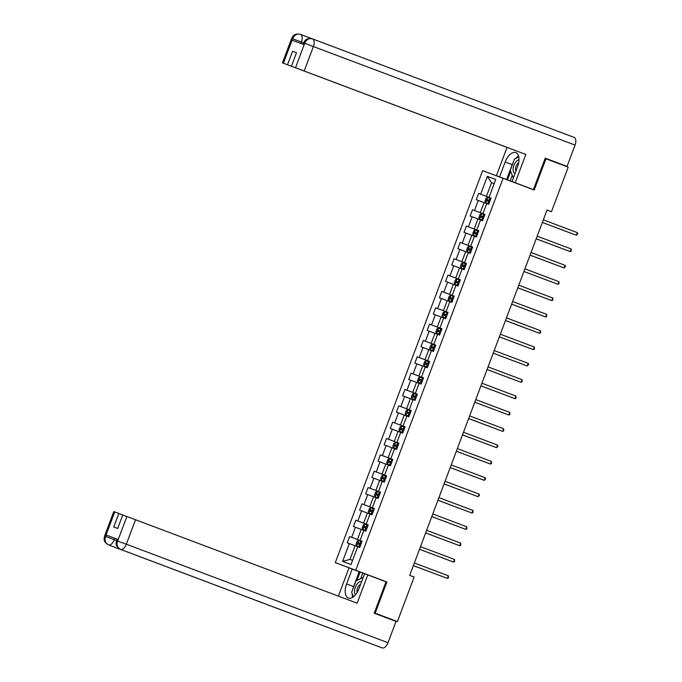 <?xml version="1.0" encoding="UTF-8"?>
<svg xmlns="http://www.w3.org/2000/svg" width="682" height="682" viewBox="0 0 682 682"><rect width="100%" height="100%" fill="white"/><g stroke="black" fill="none" stroke-linecap="round" stroke-linejoin="round"><path stroke-width="1.02" d="M374.333 612.888L375.16 613.195L386.89 581.985L366.43 574.406M366.456 574.338L335.305 562.607L482.634 170.645L503.069 178.292L355.74 570.254L335.305 562.607M374.316 612.93L397.41 621.575L414.145 577.057L409.694 575.386L547.015 210.03L551.465 211.701L568.2 167.184L545.123 158.497M360.07 540.451L362.082 541.218L360.07 540.451L363.856 530.4L365.867 531.15L368.229 524.867L366.217 524.117L369.994 514.058L367.368 513.086L363.591 523.137L366.217 524.117M363.847 530.408L361.23 529.428L357.445 539.479L362.082 541.227L359.729 547.493L357.709 546.742L351.017 564.543L342.62 561.405L349.32 543.597L347.3 542.846L349.661 536.555L362.082 541.235M489.054 197.303L491.066 198.07L489.054 197.303L495.746 179.502L487.357 176.357L480.657 194.165L478.645 193.407L476.283 199.698L478.295 200.448L474.519 210.508L472.507 209.749L470.137 216.032L472.157 216.791L468.381 226.842L466.36 226.092L463.999 232.374L466.011 233.133L462.234 243.184L460.222 242.434L457.852 248.717L459.873 249.467L456.096 259.527L454.076 258.768L451.714 265.059L453.726 265.81L449.95 275.869L447.938 275.11L445.576 281.393L447.588 282.152L443.812 292.203L441.791 291.453L439.43 297.736L441.45 298.494L437.665 308.545L435.653 307.795L433.292 314.078L435.304 314.828L431.527 324.888L429.507 324.129L427.145 330.42L429.166 331.171L425.38 341.23L423.369 340.471L421.007 346.754L423.019 347.513L419.242 357.564L417.222 356.814L414.861 363.097L416.881 363.856L413.096 373.907L411.084 373.156L408.723 379.439L410.735 380.189L406.958 390.249L404.938 389.499L402.576 395.782L404.597 396.532L400.811 406.591L398.8 405.833L396.438 412.124L398.45 412.874L394.673 422.934L392.653 422.175L390.292 428.458L392.312 429.217L388.527 439.268L386.515 438.517L384.154 444.8L386.165 445.559L382.389 455.61L380.377 454.86L378.007 461.143L380.027 461.893L376.251 471.953L374.23 471.194L371.869 477.485L373.881 478.235L370.104 488.295L368.092 487.536L365.731 493.819L367.743 494.578L363.966 504.629L361.946 503.879L359.585 510.162L361.605 510.92L357.82 520.971L355.808 520.221L353.447 526.504L355.458 527.254L351.682 537.314L349.661 536.555M487.357 176.357L491.552 182.716L494.169 183.697L491.552 182.716L486.428 196.331L491.066 198.078L488.704 204.344L486.692 203.594L482.916 213.645L484.928 214.404L482.566 220.687L480.554 219.928L476.769 229.987L478.79 230.738L476.428 237.029L474.408 236.27L470.631 246.33L472.643 247.08L470.282 253.363L468.27 252.613L464.485 262.664L466.505 263.423L464.144 269.705L462.123 268.955L458.347 279.006L460.359 279.765L457.997 286.048L455.985 285.289L452.2 295.349L454.221 296.099L451.859 302.39L449.839 301.632L446.062 311.691L448.074 312.441L445.713 318.724L443.701 317.974L439.916 328.025L441.936 328.784L439.575 335.067L437.554 334.316L433.778 344.367L435.789 345.126L433.428 351.409L431.416 350.65L427.631 360.71L429.651 361.46L427.29 367.751L425.27 366.993L421.493 377.052L423.505 377.802L421.144 384.085L419.132 383.335L415.355 393.386L417.367 394.145L415.006 400.428L412.985 399.678L409.209 409.729L411.229 410.487L408.859 416.77L406.847 416.011L403.071 426.071L405.082 426.821L402.721 433.113L400.709 432.354L396.924 442.413L398.944 443.164L396.583 449.447L394.563 448.696L390.786 458.756L392.798 459.506L390.436 465.789L388.425 465.039L384.639 475.09L386.66 475.848L384.298 482.131L382.278 481.381L378.501 491.432L380.513 492.191L378.152 498.474L376.14 497.715L372.355 507.775L374.375 508.525L372.014 514.816L369.994 514.058M351.682 537.314L357.445 539.479M355.458 527.254L361.23 529.428M357.82 520.971L363.591 523.137M361.605 510.92L367.368 513.086M372.355 507.775L374.367 508.533M361.946 503.879L374.367 508.55L369.729 506.803L373.514 496.743L376.132 497.732M363.966 504.629L369.729 506.803M367.743 494.578L373.514 496.743M378.501 491.432L375.876 490.46L379.652 480.401L382.278 481.39M370.104 488.295L375.876 490.46M373.881 478.235L379.652 480.401M384.639 475.09L382.014 474.118L385.799 464.058L388.416 465.047M376.251 471.953L382.014 474.118M380.027 461.893L385.799 464.058M390.786 458.756L392.798 459.515M380.377 454.86L392.789 459.532L388.16 457.775L391.937 447.724L394.554 448.705M382.389 455.61L388.16 457.775M386.165 445.559L391.937 447.724M396.924 442.413L394.298 441.442L398.083 431.382L400.701 432.371M388.527 439.268L394.298 441.442M392.312 429.217L398.083 431.382M403.071 426.071L400.445 425.099L404.221 415.04L406.839 416.029M394.673 422.934L400.445 425.099M398.45 412.874L404.221 415.04M409.209 409.729L411.22 410.496M398.8 405.833L411.212 410.513L406.583 408.757L410.359 398.697L412.985 399.686M400.811 406.591L406.583 408.757M404.597 396.532L410.359 398.697M415.355 393.386L417.367 394.153M404.938 389.499L417.358 394.17L412.729 392.414L416.506 382.363L419.123 383.344M406.958 390.249L412.729 392.414M410.735 380.189L416.506 382.363M421.493 377.052L418.867 376.072L422.644 366.021L425.27 367.01M413.096 373.907L418.867 376.072M416.881 363.856L422.644 366.021M427.631 360.71L425.014 359.738L428.79 349.678L431.408 350.667M419.242 357.564L425.014 359.738M423.019 347.513L428.79 349.678M433.778 344.367L431.152 343.396L434.928 333.336L437.554 334.325M425.38 341.23L431.152 343.396M429.166 331.171L434.928 333.336M439.916 328.025L437.29 327.053L441.075 317.002L443.692 317.983M431.527 324.888L437.29 327.053M435.304 314.828L441.075 317.002M446.062 311.691L443.436 310.711L447.213 300.66L449.839 301.649M437.665 308.545L443.436 310.711M441.45 298.494L447.213 300.66M452.2 295.349L449.574 294.377L453.359 284.317L455.977 285.306M443.812 292.203L449.574 294.377M447.588 282.152L453.359 284.317M458.347 279.006L455.721 278.034L459.498 267.975L462.123 268.964M449.95 275.869L455.721 278.034M453.726 265.81L459.498 267.975M464.485 262.664L461.859 261.692L465.644 251.641L468.261 252.621M456.096 259.527L461.859 261.692M459.873 249.467L465.644 251.641M470.631 246.33L468.005 245.35L471.782 235.299L474.408 236.287M462.234 243.184L468.005 245.35M466.011 233.133L471.782 235.299M476.769 229.987L478.781 230.746M466.36 226.092L478.781 230.763L474.143 229.016L477.929 218.956L480.546 219.945M468.381 226.842L474.143 229.016M472.157 216.791L477.929 218.956M482.916 213.645L484.928 214.412M484.919 214.421L480.29 212.673L484.067 202.614L486.684 203.603M474.519 210.508L480.29 212.673M478.295 200.448L484.067 202.614M480.657 194.165L486.428 196.331M375.16 613.195L397.41 621.575M386.89 581.985L355.74 570.254M503.069 178.292L534.219 190.022L545.95 158.812M547.015 210.039L551.465 211.701M357.709 546.751L355.083 545.762L349.968 559.385L352.594 560.365M342.62 561.405L349.968 559.385M349.32 543.597L355.083 545.762M478.645 193.407L491.057 198.087M472.507 209.749L484.919 214.429M460.222 242.434L472.635 247.106M454.076 258.768L466.497 263.448M447.938 275.11L460.35 279.791M441.791 291.453L454.212 296.124M435.653 307.795L448.065 312.467M429.507 324.129L441.927 328.809M423.369 340.471L435.781 345.152M417.222 356.814L429.643 361.486M411.084 373.156L423.496 377.828M392.653 422.175L405.074 426.847M386.515 438.517L398.927 443.189M374.23 471.194L386.651 475.874M368.092 487.536L380.505 492.216M355.808 520.221L368.22 524.893M577.356 232.639L577.807 233.704L576.375 235.256L542.352 222.451L565.327 231.13L542.343 222.468L576.375 235.256L577.356 232.639L543.332 219.834M485.686 202.631L488.9 203.841L485.686 202.631L484.97 201.173L486.155 198.027L487.613 197.413L485.669 202.597M487.613 197.413L490.869 198.598M488.235 201.318L488.713 200.065L490.119 200.593L487.434 199.579L486.957 200.84L489.65 201.846M519.011 159.75A7.272 3.836 -69.4 0 0 515.694 162.094A7.272 3.836 -69.4 0 0 513.137 168.965A7.272 3.836 -69.4 0 0 515.038 173.492M518.712 162.648A4.979 2.626 -69.4 0 0 517.331 163.936A4.979 2.626 -69.4 0 0 515.993 170.96M513.367 177.925L510.238 170.389L514.492 159.077L518.789 156.886M361.562 581.797A7.272 3.836 -69.4 0 0 357.112 584.014A7.272 3.836 -69.4 0 0 355.493 594.764M360.608 584.338A4.979 2.626 -69.4 0 0 358.741 585.855A4.979 2.626 -69.4 0 0 357.18 592.385M353.438 596.759L351.648 592.3L355.902 580.996L363.225 577.373M575.062 145.078L313.388 46.555A6.88 3.623 110.6 0 0 312.416 38.84C309.014 37.987 306.457 39.42 304.735 43.119L303.652 42.898C304.965 41.38 304.539 37.885 312.33 38.814L574.082 137.363A6.88 3.623 110.6 0 1 574.091 137.372A6.88 3.623 110.6 0 1 575.062 145.078L567.049 166.399L545.242 158.181L533.426 189.605L512.012 181.548L517.595 166.672A12.591 6.632 -69.4 0 0 515.822 152.572A12.591 6.632 -69.4 0 0 505.174 162.026L499.582 176.902L496.402 175.709L507.033 147.431L282.442 62.863L507.033 147.431M515.183 182.742L525.813 154.456L291.427 66.222L295.536 67.757L304.726 43.128M512.233 175.376L510.17 180.883L499.582 176.902M533.426 189.605L496.402 175.709M510.17 180.883L512.012 181.548M525.813 154.456L295.536 67.757M567.049 166.399L545.225 158.224M292.587 51.244L296.5 52.719L292.587 51.244L287.506 64.756M296.508 52.71L291.427 66.222M303.643 42.915L292.723 38.806L292.186 40.221L304.061 44.662L304.598 43.247M518.559 155.965A12.591 6.632 -69.4 0 0 515.814 158.403M513.358 162.086A12.591 6.632 -69.4 0 0 512.208 164.677L505.174 162.026M506.615 179.545L512.208 164.677M510.665 171.455L507.493 179.877M300.395 34.347A6.88 3.623 110.6 0 1 300.43 34.356L300.421 34.356C297.037 33.495 294.471 34.927 292.723 38.627L283.388 63.213M352.782 589.299A12.591 6.632 -69.4 0 1 353.617 586.588L346.584 583.945A12.591 6.632 -69.4 0 0 348.357 598.054A12.591 6.632 -69.4 0 0 359.013 588.592L364.597 573.724L367.777 574.909L357.146 603.186L135.522 519.744L126.332 544.202L388.007 642.725L396.02 621.413L374.213 613.203L386.021 581.78L367.777 574.909M346.584 583.945L352.176 569.069L348.996 567.884L338.383 596.128M364.597 573.741L352.176 569.069M114.721 511.943L105.531 536.402L104.585 536.052L113.775 511.594L135.522 519.744M388.007 642.725A6.88 3.623 110.6 0 1 382.184 647.9L316.798 623.305L382.184 647.9M370.207 643.416A6.88 3.623 110.6 0 1 370.198 643.416L108.523 544.884C105.437 543.298 104.44 540.528 105.522 536.589M118.839 513.486L113.758 526.998L117.679 528.465L122.76 514.953M328.784 627.79L120.518 549.377C117.423 547.791 116.434 545.029 117.534 541.082L126.332 544.202A6.88 3.623 110.6 0 1 120.518 549.377L120.458 549.351C113.937 544.901 116.605 542.522 116.596 540.545L117.125 539.138L118.071 539.488L106.196 535.046L117.125 539.147M317.079 623.382A6.88 3.623 110.6 0 1 316.798 623.305L108.532 544.892A6.88 3.623 110.6 0 1 108.523 544.884A6.88 3.623 110.6 0 0 114.32 539.709L105.667 536.461L106.196 535.046M352.202 593.681A12.591 6.632 -69.4 0 0 352.654 597.304M353.617 586.588L359.209 571.721M360.087 572.053L356.925 580.476M362.756 573.051L360.693 578.549M571.218 248.981L571.269 251.095L570.229 251.598L536.205 238.794L568.848 251.087L570.229 251.598L571.218 248.981L537.194 236.168M530.067 255.136L564.091 267.941L530.067 255.128M565.071 265.324L565.523 266.389L564.091 267.941L565.071 265.324L531.048 252.511M479.54 218.973L482.754 220.175L479.54 218.973L478.832 217.507L480.017 214.37L481.475 213.747L479.523 218.939M481.475 213.747L484.723 214.941M536.197 238.819L559.189 247.464L536.197 238.811M482.097 217.66L482.566 216.407L483.973 216.936L483.027 216.569L481.287 215.921L480.819 217.174L483.504 218.189M473.402 235.316L476.616 236.518L473.402 235.316L472.694 233.849L473.871 230.712L475.328 230.09L473.385 235.273M475.328 230.09L478.585 231.283M530.059 255.153L553.051 263.789L530.059 255.153M475.951 234.003L476.428 232.741L477.835 233.27L475.149 232.264L474.672 233.517L477.366 234.531M558.933 281.666L558.984 283.772L557.944 284.283L523.912 271.496L557.944 284.283L558.933 281.666L524.91 268.853M552.787 298L552.846 300.114L551.806 300.617L517.783 287.813L550.425 300.106L551.806 300.617L552.787 298L518.763 285.195M546.649 314.342L546.7 316.457L545.66 316.96L511.636 304.155L533.239 312.313L511.628 304.172L545.66 316.96L546.649 314.342L512.625 301.529M467.255 251.649L470.469 252.86L467.255 251.649L466.548 250.192L467.733 247.046L469.19 246.432L467.238 251.615M469.19 246.432L472.438 247.626M469.813 250.337L470.282 249.083L471.697 249.612L469.003 248.598L468.534 249.859L471.219 250.865M461.117 267.992L464.331 269.202L461.117 267.992L460.41 266.534L461.586 263.388L463.052 262.775L461.1 267.958M463.052 262.775L466.3 263.96M517.774 287.838L540.766 296.465L517.774 287.83M463.666 266.679L464.144 265.426L465.55 265.954L462.865 264.94L462.387 266.202L465.081 267.208M454.979 284.334L458.185 285.536L454.979 284.334L454.263 282.877L455.448 279.731L456.906 279.108L454.954 284.3M456.906 279.108L460.154 280.302M457.528 283.021L457.997 281.768L459.412 282.297L458.457 281.93L456.718 281.282L456.249 282.536L458.935 283.55M540.502 330.685L540.562 332.799L539.522 333.302L505.498 320.489L527.092 328.656L505.49 320.514L539.522 333.302L540.502 330.685L506.479 317.872M448.833 300.677L452.047 301.879L448.833 300.677L448.125 299.21L449.302 296.073L450.768 295.451L448.816 300.634M450.768 295.451L454.016 296.644M451.39 299.364L451.859 298.102L453.266 298.631L450.58 297.625L450.103 298.878L452.797 299.892M534.364 347.027L534.415 349.141L533.375 349.644L499.36 336.831L531.994 349.124L533.375 349.644L534.364 347.027L500.341 334.214M442.695 317.011L445.909 318.221L442.695 317.011L441.979 315.553L443.164 312.407L444.621 311.793L442.678 316.977M444.621 311.793L447.869 312.987M522.361 345.493L499.352 336.857L522.344 345.493M445.244 315.706L445.713 314.445L447.128 314.973L444.434 313.967L443.965 315.22L446.65 316.226M528.218 363.361L528.669 364.427L527.237 365.987L493.214 353.174L516.189 361.852L493.205 353.199L527.237 365.987L528.218 363.361L494.203 350.557M436.548 333.353L439.762 334.564L436.548 333.353L435.841 331.895L437.017 328.75L438.483 328.136L436.531 333.319M438.483 328.136L441.731 329.321M439.106 332.04L439.575 330.787L440.069 330.966L438.296 330.301L437.818 331.563L440.512 332.569M487.076 369.516L521.091 382.321L487.067 369.542M522.08 379.704L522.131 381.818L521.091 382.321L522.08 379.704L488.056 366.89M430.41 349.695L433.624 350.906L430.41 349.695L429.694 348.238L430.879 345.092L432.337 344.47L430.393 349.661M432.337 344.47L435.593 345.663M432.959 348.383L433.437 347.129L433.923 347.308L432.149 346.644L431.68 347.905L434.366 348.911M515.933 396.046L515.993 398.16L514.953 398.663L480.929 385.85L514.953 398.663L515.933 396.046L481.918 383.233M424.264 366.038L427.478 367.24L424.264 366.038L423.556 364.572L424.733 361.434L426.199 360.812L424.247 365.995M426.199 360.812L429.447 362.006M503.93 394.52L480.921 385.876L503.913 394.511M426.821 364.725L427.29 363.463L428.697 363.992L427.75 363.634L426.011 362.986L425.534 364.239L428.228 365.254M509.795 412.388L509.846 414.503L508.815 415.006L474.783 402.218L508.815 415.006L509.795 412.388L475.772 399.575M418.126 382.372L421.34 383.582L418.126 382.372L417.41 380.914L418.595 377.768L420.052 377.155L418.109 382.338M420.052 377.155L423.309 378.348M420.675 381.067L421.152 379.806L422.559 380.334L419.865 379.328L419.396 380.582L422.081 381.596M503.657 428.722L503.708 430.836L502.668 431.348L468.645 418.535L502.668 431.348L503.657 428.722L469.634 415.918M411.979 398.714L415.193 399.925L411.979 398.714L411.272 397.256L412.448 394.111L413.914 393.497L411.962 398.68M413.914 393.497L417.162 394.682M468.636 418.56L491.62 427.213L468.636 418.56M414.537 397.401L415.006 396.148L416.412 396.677L413.727 395.662L413.258 396.924L415.943 397.93M497.51 445.065L497.962 446.13L496.53 447.682L462.507 434.877L495.149 447.17L496.53 447.682L497.51 445.065L463.487 432.26M405.841 415.057L409.055 416.267L405.841 415.057L405.125 413.599L406.31 410.453L407.768 409.831L405.824 415.023M407.768 409.831L411.024 411.024M485.507 443.539L462.498 434.894L485.49 443.53M408.39 413.744L408.868 412.491L410.274 413.019L407.58 412.005L407.111 413.266L409.805 414.272M491.372 461.407L491.424 463.521L490.384 464.024L456.36 451.211L477.963 459.378L456.352 451.237L490.384 464.024L491.372 461.407L457.349 448.594M399.695 431.399L402.909 432.601L399.695 431.399L398.987 429.933L400.172 426.796L401.63 426.173L399.678 431.356M401.63 426.173L404.878 427.367M402.252 430.086L402.721 428.825L404.128 429.362L403.181 428.995L401.442 428.347L400.973 429.6L403.659 430.615M485.226 477.75L485.678 478.815L484.246 480.367L450.222 467.554L482.865 479.847L484.246 480.367L485.226 477.75L451.203 464.936M393.557 447.742L396.771 448.944L393.557 447.742L392.841 446.275L394.026 443.138L395.483 442.516L393.54 447.699M395.483 442.516L398.74 443.709M450.214 467.579L473.206 476.215L450.214 467.579M396.106 446.429L396.583 445.167L397.99 445.696L395.304 444.69L394.827 445.943L397.521 446.957M479.088 494.083L479.531 495.158L478.099 496.709L444.076 483.896L478.099 496.709L479.088 494.083L445.065 481.279M387.41 464.075L390.624 465.286L387.41 464.075L386.703 462.618L387.887 459.472L389.345 458.858L387.393 464.041M389.345 458.858L392.593 460.043M467.085 492.557L444.067 483.922L467.059 492.549M389.968 462.763L390.436 461.509L391.843 462.038L389.158 461.023L388.689 462.285L391.374 463.291M472.941 510.426L473.001 512.54L471.961 513.043L437.938 500.238L460.913 508.917L437.929 500.256L471.961 513.043L472.941 510.426L438.918 497.621M381.272 480.418L384.486 481.628L381.272 480.418L380.565 478.96L381.741 475.814L383.199 475.201L381.255 480.384M383.199 475.201L386.455 476.386M383.821 479.105L384.298 477.852L385.705 478.38L383.02 477.366L382.542 478.628L385.236 479.634M466.803 526.768L466.855 528.882L465.815 529.385L431.791 516.581L464.433 528.874L465.815 529.385L466.803 526.768L432.78 513.955M375.134 496.76L378.34 497.962L375.134 496.76L374.418 495.294L375.603 492.157L377.061 491.534L375.109 496.726M377.061 491.534L380.309 492.728M454.8 525.242L431.783 516.598L454.775 525.234M377.683 495.447L378.152 494.194L379.567 494.723L378.612 494.356L376.873 493.708L376.404 494.962L379.09 495.976M425.645 532.94L459.677 545.728L425.653 532.915M460.657 543.111L460.717 545.225L459.677 545.728L460.657 543.111L426.634 530.298M368.988 513.103L372.202 514.305L368.988 513.103L368.28 511.636L369.456 508.499L370.923 507.877L368.971 513.06M370.923 507.877L374.171 509.07M371.537 511.79L372.014 510.528L373.421 511.057L370.735 510.051L370.258 511.304L372.952 512.318M454.519 559.453L454.57 561.559L453.53 562.07L419.507 549.283L453.53 562.07L454.519 559.453L420.496 546.64M362.85 529.437L366.055 530.647L362.85 529.437L362.133 527.979L363.318 524.833L364.776 524.219L362.824 529.403M364.776 524.219L368.024 525.413M365.399 528.124L365.867 526.871L367.283 527.399L364.589 526.385L364.12 527.646L366.805 528.652M448.372 575.787L448.432 577.901L447.392 578.404L413.369 565.6L446.011 577.893L447.392 578.404L448.372 575.787L414.358 562.982M356.703 545.779L359.917 546.99L356.703 545.779L355.995 544.321L357.172 541.176L358.638 540.562L356.686 545.745M358.638 540.562L361.886 541.747M413.36 565.625L436.352 574.253L413.36 565.617M359.261 544.466L359.729 543.213L361.136 543.742L358.451 542.727L357.973 543.989L360.667 544.995M488.696 201.488L487.945 203.483M489.915 198.24L489.164 200.235M488.713 200.065L487.434 199.579M304.735 43.298L313.388 46.555L304.198 71.013M292.587 38.755L291.64 38.405C292.825 36.521 293.831 32.975 300.421 34.356A6.88 3.623 110.6 0 1 301.376 42.062L300.847 43.46M300.43 34.356L311.879 38.669M118.071 539.488L117.543 541.073M117.679 540.954L126.869 516.496M114.849 538.294L114.32 539.709L116.588 540.562M116.596 540.545L117.543 540.903M482.549 217.831L481.807 219.817M483.768 214.583L483.027 216.569M482.566 216.407L481.287 215.921M476.411 234.173L475.661 236.16M477.63 230.925L476.88 232.912M476.428 232.741L475.149 232.264M470.265 250.507L469.523 252.502M471.492 247.268L470.742 249.254M470.282 249.083L469.003 248.598M464.127 266.85L463.376 268.844M465.346 263.602L464.595 265.596M464.144 265.426L462.865 264.94M457.98 283.192L457.238 285.178M459.208 279.944L458.457 281.93M457.997 281.768L456.718 281.282M451.842 299.534L451.092 301.521M453.061 296.286L452.311 298.273M451.859 298.102L450.58 297.625M445.704 315.868L444.954 317.863M446.923 312.629L446.173 314.615M445.713 314.445L444.434 313.967M439.558 332.211L438.807 334.206M440.777 328.963L440.026 330.958M439.575 330.787L438.296 330.301M433.42 348.553L432.669 350.539M434.639 345.305L433.888 347.3M433.437 347.129L432.149 346.644M427.273 364.896L426.523 366.882M428.492 361.648L427.75 363.634M427.29 363.463L426.011 362.986M421.135 381.238L420.385 383.224M422.354 377.99L421.604 379.976M421.152 379.806L419.865 379.328M414.988 397.572L414.238 399.567M416.208 394.324L415.466 396.319M415.006 396.148L413.727 395.662M408.85 413.914L408.1 415.909M410.07 410.666L409.319 412.661M408.868 412.491L407.58 412.005M402.704 430.257L401.962 432.243M403.923 427.009L403.181 428.995M402.721 428.825L401.442 428.347M396.566 446.599L395.816 448.586M397.785 443.351L397.035 445.337M396.583 445.167L395.304 444.69M390.419 462.933L389.678 464.928M391.647 459.685L390.897 461.68M390.436 461.509L389.158 461.023M384.281 479.276L383.531 481.27M385.5 476.027L384.75 478.022M384.298 477.852L383.02 477.366M378.135 495.618L377.393 497.604M379.363 492.37L378.612 494.356M378.152 494.194L376.873 493.708M371.997 511.96L371.247 513.947M373.216 508.712L372.466 510.699M372.014 510.528L370.735 510.051M365.859 528.294L365.109 530.289M367.078 525.055L366.328 527.041M365.867 526.871L364.589 526.385M359.712 544.637L358.962 546.632M360.931 541.389L360.181 543.384M359.729 543.213L358.451 542.727M312.416 38.84L574.091 137.372M303.652 42.898L303.123 44.313M291.64 38.405L282.442 62.863M104.585 536.052C104.252 538.234 102.624 541.551 108.523 544.884"/></g></svg>

